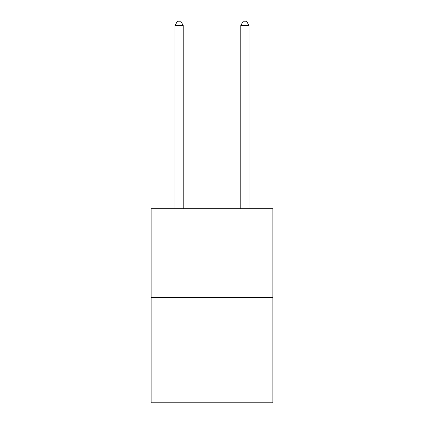 <?xml version="1.0" encoding="UTF-8"?>
<svg xmlns="http://www.w3.org/2000/svg" width="424" height="424" viewBox="0 0 424 424"><rect width="100%" height="100%" fill="white"/><g stroke="black" fill="none" stroke-linecap="round" stroke-linejoin="round"><path stroke-width="0.64" d="M272.849 297.547L272.849 208.746L151.151 208.746L151.151 402.8L272.849 402.8L272.849 297.547L151.151 297.547M183.221 208.746L183.221 25.477L174.995 25.477L174.995 208.746M174.995 25.477L177.465 21.2L180.751 21.2L183.221 25.477M249.005 208.746L249.005 25.477L240.779 25.477L240.779 208.746M240.779 25.477L243.249 21.2L246.535 21.2L249.005 25.477"/></g></svg>
